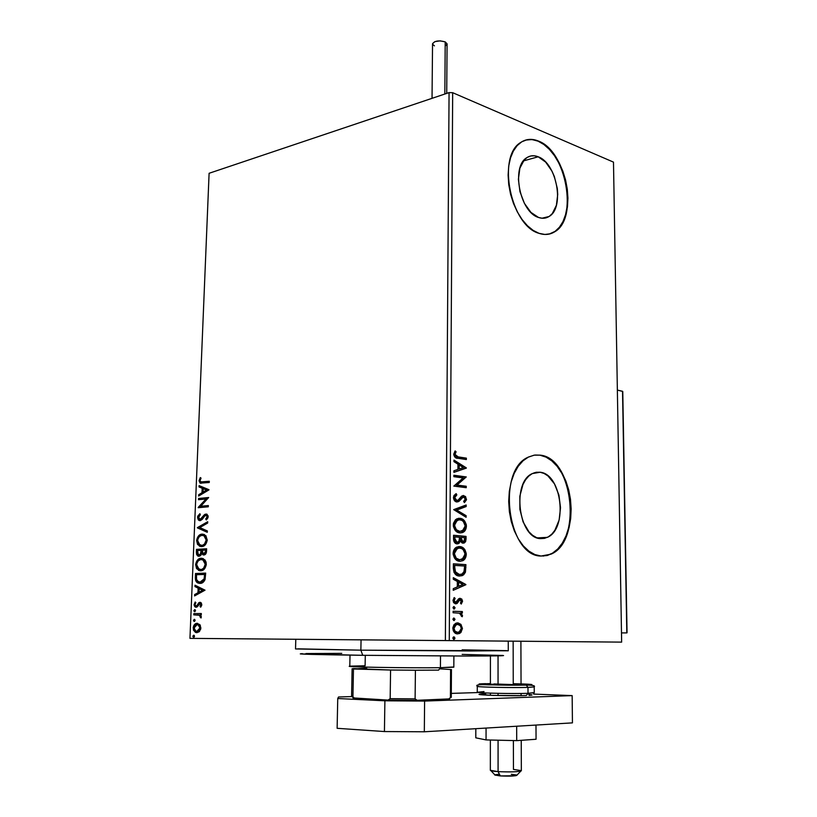 <?xml version="1.0" encoding="UTF-8"?>
<svg xmlns="http://www.w3.org/2000/svg" width="817" height="817" viewBox="0 0 817 817"><rect width="100%" height="100%" fill="white"/><g stroke="black" fill="none" stroke-linecap="round" stroke-linejoin="round"><path stroke-width="1.23" d="M295.795 639.282L486.687 640.937L295.785 639.292M538.189 156.782L523.442 160.918L538.189 156.782L545.654 162.103L551.955 171.11L554.375 176.584L557.317 188.461L557.725 194.436L556.377 205.343L552.302 213.574L549.402 216.27L546.062 217.853L542.406 218.272L538.566 217.475C519.898 212.318 510.88 166.515 526.832 157.671C530.274 155.434 534.063 155.138 538.189 156.782C556.857 163.175 564.956 207.896 549.034 216.505C545.879 218.476 542.386 218.803 538.566 217.475L530.948 212.4L524.402 203.351L519.969 191.709L518.387 179.311L519.888 168.149L524.218 159.969L527.241 157.405L530.662 155.996L534.359 155.792L538.189 156.782M540.139 472.246L534.134 472.798L540.139 472.246L544.112 473.472L547.921 475.892L554.498 483.909L558.91 495.061L560.523 507.735L559.124 520.082L554.876 530.284L551.853 534.093L548.37 536.82L544.551 538.352L540.548 538.617C518.591 538.434 511.503 482.244 532.276 473.594L540.139 472.246C561.994 473.962 568.162 528.885 547.349 537.361L540.548 538.617L536.503 537.586L532.592 535.298L528.956 531.836L523.094 521.92L519.888 509.379L519.837 496.215L522.951 484.532L525.545 479.834L528.701 476.137L532.276 473.594L536.136 472.287L540.139 472.246M543.162 556.091L550.587 554.192C582.255 541.365 573.197 458.388 540.027 455.202L540.425 455.161C573.595 458.357 582.654 541.344 550.985 554.171L541.048 556.04L547.145 555.55L552.925 553.14L558.185 548.922L562.729 543.091L566.395 535.891L569.081 527.588L570.685 518.499L571.154 508.95L570.48 499.289L568.703 489.863L565.864 480.999L562.086 473.012L557.47 466.211L552.2 460.829L546.45 457.091L540.425 455.161L534.359 455.13L528.466 457.03L522.992 460.829L518.152 466.384L514.148 473.513L511.166 481.948L509.318 491.354L508.705 501.362L509.359 511.544L511.248 521.481L514.302 530.764L518.376 539.016L523.309 545.899L528.895 551.148L534.89 554.569L541.048 556.04C507.663 556.387 496.491 470.49 528.068 457.234L534.144 455.161L540.425 455.161L535.135 455.028M526.638 139.83L532.276 139.605L538.097 141.178L543.867 144.486L549.381 149.368L554.437 155.638L558.859 163.043L562.484 171.304L565.201 180.138L566.906 189.207L567.549 198.204L567.09 206.803L565.548 214.697L562.974 221.591L559.441 227.218L555.08 231.364L549.177 234.081L554.232 231.926C578.436 218.905 566.457 151.38 538.097 141.178L538.474 141.075C566.824 151.278 578.814 218.813 554.61 231.844C549.923 234.734 544.735 235.225 539.046 233.335L544.878 234.459L550.423 233.754L555.458 231.272L559.819 227.126L563.352 221.499L565.926 214.605L567.468 206.711L567.927 198.112L567.284 189.115L565.578 180.036L562.862 171.202L559.236 162.94L554.814 155.526L549.759 149.266L544.245 144.374L538.474 141.075L532.653 139.493L527.016 139.727L521.777 141.79L517.151 145.62L513.321 151.114L510.462 158.038L508.705 166.147L508.113 175.114L508.736 184.56L510.543 194.119L513.454 203.372L517.355 211.94L522.073 219.497L527.414 225.717L533.144 230.384L539.046 233.335C510.686 226.003 496.593 155.935 520.848 142.383C526.199 138.87 532.071 138.43 538.474 141.075L531.714 139.544L525.576 140.095M524.708 641.274L595.481 641.896L524.708 641.274M229.771 638.71L292.609 639.251L229.771 638.7M411.758 640.283L486.646 640.926L411.758 640.273M464.567 522.186L462.177 519.53L459.042 518.366C462.585 518.642 464.771 521.246 465.588 526.199L466.405 526.148L466.241 524.463L464.597 520.96L462.075 518.948L458.735 518.295L455.569 519.632L453.445 523.299L453.435 526.689L455.549 530.764L458.725 532.704L462.085 532.715L465.047 530.58L466.405 526.148C465.578 521.195 463.402 518.581 459.859 518.305L456.703 518.856L453.282 524.974C454.089 530.019 456.274 532.653 459.848 532.898L462.953 532.367C465.016 531.407 466.17 529.334 466.405 526.148L465.588 526.199C465.353 529.385 464.209 531.458 462.146 532.408L460.441 532.929L463.341 531.591L465.435 527.874L464.546 522.145M449.064 92.607L445.367 640.559L189.952 638.363L209.101 173.286L449.064 92.607L452.679 92.699L613.485 162.123L621.645 642.121L449.268 640.599L452.679 92.699L613.485 162.123L621.645 642.121L445.367 640.559L449.268 640.599L452.679 92.699L449.064 92.607L209.101 173.286L189.952 638.363L445.367 640.559L449.064 92.607M199.777 624.545L196.499 623.381L193.588 625.945L193.415 630.04L195.488 632.389L198.868 631.99L200.757 629.019L200.247 625.199L197.173 623.32C195.059 623.3 193.721 624.852 193.149 627.987L195.559 632.419L196.795 632.664L199.501 631.439L200.88 627.997L199.777 624.545M193.864 613.608L193.813 614.874L199.368 615.221L201.023 617.989L201.227 616.263L200.165 614.813L201.278 614.803L201.319 613.526L193.864 613.608L201.319 613.557L193.864 613.608L193.813 614.874L199.225 615.16L201.023 617.989L201.319 617.019L200.165 614.813L201.278 614.803L201.319 613.526L193.864 613.608M201.809 604.713L201.227 602.885L199.644 602.364L196.866 605.673L195.733 605.897L195.018 604.457L195.866 602.711L195.212 601.996L194.099 604.917L194.742 606.612L195.947 607.235L197.469 606.663L199.746 603.62L200.808 604.274L200.032 606.449L200.645 607.184L201.676 605.468L200.665 602.466L199.94 602.333L198.776 602.762L196.866 605.673L195.753 605.908L195.018 604.457L195.866 602.711L195.212 601.996L194.099 604.611L195.406 607.113L197.305 606.817L199.93 603.6L200.88 604.805L200.032 606.449L200.645 607.184L201.809 604.713M195.345 577.292L195.631 580.407L197.04 582.45L199.144 583.338L202.024 582.96L204.975 579.764L205.69 573.095L195.498 573.503L195.345 577.292L196.08 577.323L196.233 573.544L195.498 573.503L195.345 577.292C195.243 580.315 196.09 582.204 197.898 582.981L200.042 583.379C202.126 583.501 203.801 582.204 205.067 579.508L205.69 573.095L195.498 573.503L205.68 573.166L196.233 573.544L196.08 577.323L195.345 577.292M196.478 549.361L196.509 554.212L197.571 555.826L199.062 556.275L200.655 555.57L201.768 553.569L203.259 554.927L205.322 554.396L206.364 552.649L206.64 548.779L196.478 549.361L206.64 548.871L196.478 549.361L196.356 552.598L197.959 556.071L199.062 556.275L201.768 553.569L203.872 554.978C205.475 554.866 206.374 553.569 206.558 551.077L206.64 548.779L196.478 549.361M197.367 527.649L207.293 532.306L207.344 530.938L199.797 527.568L207.661 523.064L207.712 521.706L197.357 527.853L207.293 532.306L207.344 530.938L199.797 527.568L207.661 523.064L207.712 521.706L197.367 527.649M198.511 499.708L206.017 498.993L198.184 507.704L208.294 506.795L208.345 505.56L200.788 506.244L208.662 497.512L198.562 498.482L198.511 499.708L206.017 498.993L198.194 507.418L208.294 506.795L208.345 505.56L200.788 506.244L208.662 497.512L198.562 498.482L198.511 499.708M202.575 481.999L200.349 481.601L200.114 480.161L201.053 478.108L200.308 477.577L199.031 480.702L200.216 483.153L209.254 482.5L209.305 481.274L200.727 481.928L200.053 480.58L201.053 478.108L200.308 477.577L199.031 480.702L200.104 483.102L209.254 482.5L209.305 481.274L202.575 481.999M208.968 489.689L199.082 485.615L199.031 486.952L202.177 488.249L202.003 492.733L198.715 494.693L198.654 496.031L208.968 489.894L199.082 485.615L199.031 486.952L202.177 488.249L202.003 492.733L198.715 494.693L198.654 496.031L208.968 489.689M197.53 517.478L198.347 519.939L200.349 520.623L202.35 519.275L204.863 515.762L206.354 515.302L207.12 516.763L205.731 519.03L206.323 519.959L207.967 517.764L208.121 515.956L206.721 514.107L205.098 514.23L200.175 519.418L199.042 518.938L198.562 517.549L200.339 514.659L199.869 513.699L197.775 516.181L197.53 517.478L198.255 517.549L200.094 514.138L198.255 517.549L197.53 517.478L199.021 520.449L200.114 520.654L204.556 516.099L206.446 515.343L207.12 516.763L205.731 519.03L206.323 519.959L208.172 516.691L206.956 514.199L204.332 514.771L200.175 519.418L198.562 517.304L200.339 514.659L199.869 513.699L197.53 517.478M202.095 534.114L198.582 535.85L196.601 540.333L197.54 544.469L200.737 546.542L203.494 546.124L205.23 544.857L207.232 540.282L205.915 535.707L202.095 534.114C199.225 534.267 197.387 536.463 196.58 540.701L199.44 546.164L201.646 546.573C204.577 546.471 206.446 544.255 207.252 539.914L204.434 534.553L202.095 534.114M201.135 558.246L197.602 559.931L195.62 564.414L196.56 568.591L199.767 570.746L202.524 570.368L204.27 569.122L206.241 564.925L206.098 562.198L204.955 559.921L201.135 558.246C198.245 558.348 196.407 560.523 195.6 564.782L198.572 570.399L200.676 570.787C203.617 570.736 205.486 568.54 206.303 564.179L203.372 558.685L201.135 558.246M205.016 590.18L195.018 585.217L194.967 586.586L198.153 588.169L197.969 592.774L194.64 594.541L194.589 595.92L205.016 590.18L195.018 585.217L194.967 586.586L198.153 588.169L197.969 592.774L194.64 594.541L194.589 595.92L205.016 590.18M194.742 609.584L193.854 610.656L194.66 611.698L195.549 610.636L194.742 609.584L193.854 610.656L194.364 611.637L195.549 610.636L194.742 609.584M194.344 619.306L193.455 620.369L194.262 621.42L195.151 620.358L194.344 619.306L193.455 620.369L193.976 621.359L195.151 620.358L194.344 619.306M193.7 635.207L192.812 636.259L193.619 637.331L194.405 636.729L194.252 635.473L192.812 636.259L193.619 637.331L194.507 636.269L193.7 635.207M461.523 629.672L460.727 625.189L457.132 622.901L460.941 624.402L458.102 622.911L456.029 623.157L453.966 624.739L452.873 627.66L453.282 630.734L454.466 632.511L456.785 633.808L459.338 633.583L460.911 632.481L462.453 628.477L460.941 624.402L460.124 624.413L461.625 628.477L462.453 628.477L460.941 624.402L457.673 622.881L455.794 623.259L452.853 628.304C453.394 632.021 454.977 633.89 457.612 633.9L460.911 632.481L462.453 628.477L461.625 628.477L460.094 632.481L460.911 632.481L457.254 633.88L459.726 632.828L461.248 630.673M453.108 611.249L453.098 612.75L459.399 613.179L461.135 614.455L461.217 616.018L462.187 616.753L462.504 615.793L461.002 612.995L462.361 613.036L462.361 611.545L453.108 611.249L462.361 611.545L453.108 611.249L453.098 612.75L459.399 613.179L462.187 616.753L462.504 615.63L461.002 612.995L462.361 613.036L462.361 611.545L461.544 611.555L461.544 613.005L461.544 611.555L453.108 611.29M462.575 601.241L461.779 599.055L459.808 598.32L458.388 599.065L456.519 602.037L455.11 602.221L454.15 600.475L455.14 598.463L454.283 597.564L453.016 600.281L453.578 602.619L455.437 603.834L457.306 603.242L459.777 599.872L461.329 600.658L460.471 603.16L461.258 604.059L462.575 601.241L461.758 601.251L460.849 603.589L461.758 601.251L462.575 601.241L460.175 598.31L458.756 598.728L455.631 602.354L454.15 600.475L455.14 598.463L454.283 597.564L453.006 600.597L455.672 603.855L457.112 603.416L459.705 599.913L461.442 601.292L460.471 603.16L461.258 604.059L462.575 601.241M453.353 568.264L454.007 572.37L455.712 574.586L458.368 575.873L461.891 575.75L463.668 574.78L465.353 572.339L465.935 564.649L453.384 563.791L453.353 568.264C453.803 573.432 455.835 576.016 459.471 576.026L462.575 575.474L465.455 572.053L465.935 564.649L453.384 563.791L453.353 568.264M453.547 535.258L453.792 541.017L456.427 543.785L459.001 543.336L460.298 541.16L462.187 543.009L464.127 543.019L465.608 541.661L466.037 539.067L466.047 536.391L453.547 535.258L453.527 539.087C453.813 542.1 454.998 543.703 457.071 543.897L458.551 543.622L460.298 541.16L462.943 543.172L464.393 542.907L466.037 539.067L466.047 536.391L453.547 535.258M453.69 509.624L466.119 517.273L466.129 515.69L456.723 510.084L466.16 506.55L466.17 504.977L453.69 509.624L466.119 517.273L466.129 515.69L456.723 510.084L466.16 506.55L466.17 504.977L453.69 509.624M453.884 476.689L463.127 477.945L453.823 486.105L466.241 487.698L466.241 486.258L457.009 485.063L466.282 476.934L453.884 475.249L453.884 476.689L463.127 477.945L453.823 486.105L466.241 487.698L466.241 486.258L457.009 485.063L466.282 476.934L453.884 475.249L453.884 476.689M458.163 456.887L455.192 455.396L455.018 453.925L456.1 451.801L455.151 450.923L453.69 454.232L455.273 457.52L466.354 459.552L466.354 458.133L457.357 456.969L466.354 458.133L458.163 456.887L454.967 454.405L456.1 451.801L455.151 450.923L453.69 454.232C454.323 457.173 455.774 458.531 458.031 458.306L466.354 459.552L466.354 458.133L465.557 458.214L465.547 459.43L465.557 458.214L458.163 456.887M466.323 467.875L453.976 460.094L453.966 461.666L457.949 464.168L457.918 469.418L453.915 470.786L453.905 472.359L466.323 468.121L453.976 460.094L453.966 461.666L457.949 464.168L457.918 469.418L453.915 470.786L453.905 472.359L466.323 467.875M453.435 497.573L454.119 500.065L456.509 501.914L459.031 501.291L463.259 496.991L465.22 498.636L465.087 499.912L463.647 501.393L464.403 502.608L466.456 499.851L465.557 496.573L463.157 495.521L461.452 496.307L458.061 500.178L456.08 500.259L454.722 497.624L456.826 494.918L456.203 493.662L453.997 495.47L453.435 497.573C453.813 500.249 454.936 501.72 456.805 501.965L458.521 501.618L462.749 497.155L463.688 496.981L465.251 499.064L463.647 501.393L464.403 502.608L466.507 499.228L463.647 495.531L461.758 496.052L458.061 500.178L456.836 500.515L454.722 497.624L456.826 494.918L456.203 493.662L453.435 497.573M465.322 556.05L465.312 552.66L464.087 549.749L461.595 547.441L458.449 546.583L459.716 546.563L456.417 547.267L453.772 550.219L453.149 554.294L454.497 558.103L457.469 560.707L460.277 561.289L463.035 560.544L465.659 557.551L466.252 553.466L464.904 549.708L461.942 547.155L458.909 546.604C462.463 546.808 464.648 549.392 465.476 554.355L466.293 554.324C465.465 549.351 463.27 546.767 459.716 546.563L456.693 547.124C454.579 548.084 453.394 550.188 453.118 553.436C453.925 558.491 456.121 561.105 459.705 561.269L462.677 560.738C464.832 559.768 466.037 557.633 466.293 554.324L465.476 554.355C465.22 557.664 464.015 559.808 461.86 560.779L460.073 561.289M465.853 584.502L453.302 577.639L453.292 579.263L457.336 581.469L457.316 586.892L453.241 588.679L453.231 590.303L465.853 584.747L453.302 577.639L453.292 579.263L457.336 581.469L457.316 586.892L453.241 588.679L453.231 590.303L465.853 584.502M454.038 606.531L452.965 607.746L454.017 609.033L455.089 607.817L453.619 606.612L452.965 607.746L454.017 609.033L455.089 607.817L454.038 606.531M453.966 618.03L452.904 619.255L453.956 620.542L455.028 619.317L453.966 618.03L454.201 619.317L455.028 619.317L453.966 618.03M453.864 636.862L452.792 638.108L453.854 639.374L454.824 638.669L454.569 637.178L453.466 636.943L452.792 638.108L454.242 639.303L454.926 638.128L453.864 636.862M508.256 641.141L486.687 640.937L510.308 641.151L508.256 641.141L508.276 650.802L360.869 650.169L362.738 655.305L467.007 656.041C495.725 656.02 507.418 655.806 502.108 655.387M546.747 555.57L552.527 553.15L557.786 548.942L562.331 543.111L566.007 535.911L568.683 527.608L570.286 518.519L570.756 508.981L570.092 499.32L568.305 489.894L565.476 481.029L561.688 473.053L557.082 466.241L551.802 460.87L546.052 457.132L540.027 455.202M454.752 451.382L456.1 451.801L455.294 451.883L454.354 453.578L455.151 453.496L454.16 454.497L454.967 454.405L454.16 454.497L457.357 456.969L454.385 455.478L454.211 454.017L455.294 451.883L454.752 451.382M453.976 460.686L465.516 467.957L453.976 460.686M458.408 465.047L458.388 469.06L459.195 468.989L458.388 469.06L458.408 465.047L459.215 464.965L458.408 465.047M463.351 467.569L459.195 468.989L459.215 464.965L463.351 467.569L459.195 468.989L459.215 464.965L463.351 467.569M453.884 475.433L466.282 476.934L456.203 485.135L466.241 486.258L465.445 486.329L465.435 487.596L465.445 486.329L456.203 485.135L465.476 477.016L453.884 475.433M455.835 500.545L454.589 499.738L453.925 497.972L454.15 496.644L456.019 494.979L455.539 494.009L456.019 494.979L456.826 494.918L455.835 495.082L453.915 497.686L454.722 497.624L453.915 497.686L456.346 500.586M463.341 495.705L465.7 499.299L466.507 499.228L465.7 499.299L464.179 502.241L465.69 499.606L464.75 496.634M462.882 497.053L456.938 501.975M457.694 501.689L458.715 500.923M459.174 500.443L462.667 497.042M465.363 505.284L465.353 506.611L466.16 506.55L455.906 510.145L466.129 515.69L465.322 515.752L465.312 516.783L465.322 515.752L455.906 510.145L465.353 506.611L465.363 505.284M458.368 518.325L459.042 518.366L458.368 518.325M455.569 529.784L453.762 525.106C454.395 529.181 456.162 531.305 459.042 531.489L459.859 531.438C456.969 531.254 455.212 529.13 454.569 525.055L457.306 520.204L459.848 519.765C462.708 519.98 464.464 522.083 465.139 526.087L462.391 530.989L458.582 531.418M458.143 531.336L455.906 530.11M458.572 519.796L456.499 520.255L453.762 525.106L454.569 525.055L453.762 525.106L453.792 524.432L454.895 521.614L458.153 519.806M464.383 542.335L465.23 536.432L453.547 535.38L466.047 536.391L465.23 536.432L465.22 539.108L466.037 539.067L465.22 539.108L462.943 543.172L463.882 542.774M459.256 541.865L457.071 543.897L458.97 542.468M456.029 542.437L454.242 540.721L454.017 536.892L454.007 538.566L456.815 542.447M461.666 541.661L460.461 540.731L459.961 538.168L462.105 541.753L462.922 541.712L460.778 537.372L464.771 537.729L463.801 541.569L462.677 541.722M459.961 538.168L459.971 537.423L459.961 538.168L460.778 538.127L459.961 538.168M460.778 537.372L464.771 537.729L464.27 541.191L462.922 541.712L461.585 541.068L460.778 537.372M459.501 537.259L459.338 540.323L458.031 542.263L456.274 542.478L457.081 542.427L454.824 538.526L454.007 538.566L454.824 538.526L454.834 536.851L454.017 536.892L459.501 537.259L459.001 541.273L457.081 542.427L455.049 540.68L454.834 536.851L459.501 537.259M461.145 561.065L463.219 559.839L465.077 556.99M455.416 558.195L453.598 553.518C454.242 557.613 456.009 559.716 458.899 559.839L459.716 559.798C456.815 559.676 455.049 557.572 454.415 553.477L457.275 548.473L459.716 548.033C462.575 548.187 464.342 550.27 465.016 554.294L462.146 559.349L458.439 559.778M458 559.696L455.753 558.522M458.613 548.064L456.458 548.513L453.598 553.518L454.415 553.477L453.598 553.518L453.629 552.833L454.732 549.974L458.449 548.054M458.899 559.839L459.808 559.819M459.91 576.016L462.851 574.8L464.424 572.646L465.118 564.68L453.384 563.873L465.935 564.649L465.118 564.68L465.108 567.57L465.915 567.539L465.108 567.57L464.638 572.084L465.455 572.053L464.638 572.084L461.758 575.505L459.767 576.036M455.774 573.503L454.089 570.726L453.854 565.395L464.648 566.028L464.281 571.206L462.003 574.085L458.664 574.576L456.427 573.942M459.481 574.545L454.15 570.96L459.481 574.545L457.244 573.922L455.61 572.39L454.66 566.947L453.843 566.978L454.15 570.96L454.967 570.93L454.671 565.354L453.854 565.395L453.843 566.978L454.66 566.947L454.671 565.354L464.648 566.028L463.933 572.125L462.259 573.953L459.481 574.545M453.302 578.109L465.036 584.523L453.302 578.109M457.816 582.194L457.796 586.34L458.613 586.32L457.796 586.34L457.816 582.194L458.633 582.174L457.816 582.194M462.841 584.472L458.613 586.32L458.633 582.174L462.841 584.472L458.613 586.32L458.633 582.174L462.841 584.472M459.399 599.811L460.216 599.801L458.562 600.138L459.379 600.127L458.562 600.138L457.602 601.588L458.419 601.578L457.602 601.588L456.295 603.426L457.112 603.416L455.396 603.824L459.174 599.831M453.823 601.863L453.864 598.003L455.14 598.463L454.323 598.473L453.333 600.485L454.15 600.475L453.333 600.485L454.814 602.364L455.631 602.354L454.814 602.364M459.624 598.35L461.758 601.251L461.237 599.423L459.624 598.35M453.905 608.757L454.262 607.685L453.588 606.633L454.272 607.828L455.089 607.817L453.649 608.941M460.185 612.995L461.002 612.995L460.185 612.995L461.687 615.64L462.504 615.63L461.574 616.294L461.544 614.752L460.185 612.995M453.843 620.246L453.537 618.132L452.904 619.255L453.956 620.542L455.028 619.317L454.201 619.317L453.568 620.45L454.364 620.46M456.826 624.382L455.345 624.688L453.169 628.314L453.997 628.314L453.169 628.314C453.619 631.061 454.824 632.419 456.795 632.389L457.612 632.389C455.651 632.419 454.446 631.061 453.997 628.314L456.162 624.688L457.653 624.382C459.624 624.362 460.839 625.72 461.319 628.447L459.093 632.092L456.478 632.368M456.182 632.327L454.17 631.153L453.19 628.794M453.2 627.844L454.456 625.271L456.529 624.392M457.653 624.382L460.318 625.689L461.319 628.447L460.002 631.48L457.612 632.389L454.987 631.153L453.997 628.314L455.283 625.26L457.653 624.382M453.731 639.068L453.455 636.954L454.099 638.128L454.926 638.128L453.445 639.282M459.859 531.438L456.386 529.743L454.599 525.75L455.702 521.563L458.96 519.745L461.646 520.266L463.3 521.481L465.128 525.75L463.739 529.937L459.859 531.438M459.716 559.798L456.233 558.164L454.415 553.834L455.549 549.933L458.817 548.033L461.513 548.503L463.178 549.688L464.985 553.599L463.617 558.195L459.716 559.798M201.145 483.307L199.031 480.702L199.746 480.784L200.819 477.945L199.756 481.223L201.145 483.307M199.399 495.582L199.44 494.765L198.715 494.693L202.728 492.814L202.003 492.733L202.728 492.814L202.902 488.331L199.031 486.952L199.746 487.024L199.797 485.911L199.746 487.024L202.902 488.331L202.728 492.814L199.44 494.765L199.399 495.582M207.242 490.118L203.198 488.668L207.242 490.118L203.055 492.11L207.242 490.118L203.055 492.11L203.198 488.668L207.242 490.118M199.236 499.636L199.287 498.554L198.562 498.482L208.662 497.655L199.287 498.554L199.236 499.636M201.513 506.305L208.345 505.692L201.513 506.305M198.909 507.633L198.194 507.418L198.919 507.49L206.742 499.075L206.017 498.993L206.742 499.075L198.909 507.633M200.471 519.438L201.911 518.989L201.186 518.928L201.911 518.989L203.607 516.814L202.882 516.752L203.607 516.814L205.057 514.843L204.332 514.771L206.63 514.077L204.199 515.915M207.12 518.448L206.752 519.551L205.731 519.03L206.456 519.101L207.855 516.824L207.12 516.763L207.855 516.824L206.63 515.313M206.446 515.343L207.181 515.404M200.114 520.654L198.255 517.549L198.725 519.541L199.899 520.582M206.854 515.313L207.835 516.467L207.334 518.203M203.208 517.416L202.146 518.775M207.304 532.041L197.357 527.853L207.304 532.041M201.35 546.583L200.165 546.216L197.305 540.752L196.58 540.701L197.305 540.752C198.112 536.514 199.951 534.318 202.83 534.165L199.307 535.911L197.367 540.027L198.265 544.52L201.145 546.542M204.914 535.901L206.742 538.403L206.936 540.088L206.201 540.037C205.527 543.479 204.025 545.235 201.697 545.327L202.432 545.378C204.75 545.286 206.252 543.53 206.936 540.088L206.17 542.815M202.994 535.401L204.648 535.758L206.936 540.088L206.201 540.037L204.556 543.959L202.432 545.378L199.879 544.99L197.612 540.588C198.276 537.208 199.756 535.462 202.054 535.36L203.923 535.697L206.201 540.037L205.465 537.116L203.504 535.523L201.329 535.472L199.236 536.728L197.765 539.434L197.785 542.274L198.929 544.326L201.697 545.327M203.147 535.401L203.944 535.503M205.894 543.254L203.167 545.266M203.974 554.968L201.768 553.569L203.974 554.968M199.134 556.265L197.081 552.649L196.356 552.598L197.081 552.649L197.214 549.412L197.244 554.253L199.134 556.265M201.942 551.015L201.442 553.855L199.848 555.07L201.738 553.007L201.962 550.382L201.207 550.964L201.942 551.015M204.26 553.742L206.221 551.434L205.496 551.383L203.903 553.722L203.188 553.589L202.279 550.28L205.547 550.086L206.272 550.137L205.547 550.086L205.496 551.383L206.221 551.434L206.272 550.137L206.16 552.139L204.934 553.732M201.237 550.331L201.013 552.966L201.738 553.007L199.113 555.019L199.848 555.07L198.439 554.896L197.469 550.546L201.962 550.382L201.237 550.331L200.257 554.467L198.265 554.794L197.469 553.487L197.469 550.546L201.237 550.331M205.496 551.383L205.026 553.119L203.494 553.691L202.371 552.609L202.279 550.28L205.547 550.086L205.496 551.383M200.543 570.787L199.307 570.429L196.325 564.823L195.6 564.782L196.325 564.823C197.132 560.564 198.98 558.389 201.86 558.287L198.337 559.982L196.386 564.087L197.295 568.632L200.175 570.726M203.954 560.074L205.782 562.627L205.976 564.333L205.251 564.292C204.567 567.744 203.055 569.49 200.727 569.531L201.462 569.572C203.79 569.531 205.292 567.774 205.976 564.333L205.21 567.059M201.901 559.543L203.607 559.88L205.976 564.333L205.251 564.292L203.596 568.213L201.462 569.572L199.001 569.204L196.631 564.69C197.295 561.289 198.776 559.563 201.084 559.502L202.871 559.839L205.251 564.292L204.699 561.698L203.229 560.033L200.716 559.533L198.255 560.83L196.785 563.536L196.805 566.385L197.959 568.469L200.727 569.531M202.187 559.543L203.637 559.9M204.934 567.498L202.197 569.48M199.971 583.379L198.633 583.011C196.826 582.245 195.978 580.346 196.08 577.323L196.734 581.275L199.879 583.369M201.605 582.061L204.853 578.906L204.117 578.875L204.853 578.906L205.281 575.27L204.546 575.229L205.281 575.27L205.322 574.443L204.587 574.402L204.117 578.875L200.094 582.123L198.378 581.806L196.55 579.416L196.489 574.719L205.322 574.443L204.454 579.907M204.127 580.427L201.983 581.97M200.288 582.143L200.829 582.153M195.334 595.511L195.375 594.572L194.64 594.541L198.705 592.805L197.969 592.774L198.705 592.805L198.888 588.199L194.967 586.586L195.702 586.616L195.743 585.575L195.702 586.616L198.888 588.199L198.705 592.805L195.375 594.572L195.334 595.511M203.27 590.374L199.174 588.679L203.27 590.374L199.031 592.213L203.27 590.374L199.031 592.213L199.174 588.679L203.27 590.374M200.665 603.62L201.605 604.549L201.002 606.745L200.032 606.449L200.768 606.469L201.615 604.825L200.4 603.671M195.406 607.113L196.417 607.225L194.834 604.631L194.099 604.611L194.834 604.631L195.6 602.415L194.834 604.937L195.978 607.051M196.887 606L196.151 605.979L197.612 605.693L196.866 605.673L197.612 605.693L198.429 604.335L197.694 604.314L199.511 602.783L198.776 602.762L200.4 602.384L197.724 605.56M197.612 605.693L197.071 605.979M195.008 611.606L193.854 610.656L195.13 609.696L195.008 611.606M200.992 617.407L200.247 617.386L201.145 616.835L200.4 616.815L201.145 616.835L199.961 615.181L197.643 614.864M194.548 614.864L194.599 613.618L194.548 614.864M199.593 615.038L200.819 615.824L201.084 617.131M194.62 621.328L193.455 620.369L194.732 619.409L194.62 621.328M196.223 632.399L197.132 632.654L196.305 632.429L193.884 627.997L193.149 627.987L193.884 627.997C194.385 625.036 195.631 623.483 197.622 623.34L194.885 624.985M194.517 625.546L194.272 630.346M194.558 630.887L195.906 632.235M197.857 624.607L198.888 624.811L200.665 628.406L199.072 630.969L197.581 631.398L200.696 628.007L199.961 627.987L196.836 631.388L195.845 631.194L194.058 627.987L197.111 624.586L198.153 624.791L199.961 627.987L200.696 628.007L200.134 625.883L198.837 624.791M193.986 637.229L192.812 636.259L194.068 635.309L193.986 637.229M203.055 492.11L203.198 488.668L206.517 490.037L203.055 492.11M204.587 574.402L204.179 578.661L202.902 580.958L200.094 582.123L197.551 581.244L196.509 579.222L196.489 574.719L204.587 574.402M199.031 592.213L199.174 588.679L202.534 590.354L199.031 592.213M196.836 631.388L194.967 630.591L194.058 627.987L194.957 625.608L197.111 624.586L199.205 625.618L199.961 627.987L198.797 630.591L196.836 631.388M490.966 770.717L494.836 774.843L500.31 775.925L498.084 771.626C492.518 771.228 489.975 770.748 490.445 770.165M513.147 641.182L513.25 684.84M513.382 740.57L513.454 769.42L521.297 770.625C519.408 771.861 511.667 772.188 498.084 771.626L498.074 740.202L498.084 771.626C510.809 772.188 518.56 771.891 521.348 770.758L521.236 740.314M498.053 695.093L498.053 693.347L498.053 695.093M498.053 684.677L498.043 655.857L498.053 684.677M490.363 740.018L490.343 770.298L498.084 771.626L500.31 775.925L494.785 775.027M511.299 774.291L516.507 774.976L516.844 775.384L515.507 775.741L500.31 775.925C509.992 776.344 515.517 776.089 516.895 775.18L520.858 771.074M494.867 774.822L499.095 774.199M627.027 632.807L622.738 391.455L617.366 390.087L622.523 391.282L626.813 632.909L621.492 632.899L626.813 632.909L626.823 632.072M446.725 93.393L447.073 43.863L445.214 41.881L444.836 94.037L445.214 41.881C438.749 40.156 434.521 40.819 432.54 43.863L432.04 98.336M434.44 45.864L432.622 44.271M432.55 43.689L434.92 41.606L440.179 40.86L445.214 41.881L447.073 43.975M447.062 44.077L445.622 45.711M475.821 728.682L475.8 737.833L475.821 728.682M536.064 739.252L535.983 725.067L536.064 739.252L516.712 740.641L516.671 726.231L516.712 740.641L486.054 739.916L486.064 728.07L486.054 739.916L475.8 737.833L486.054 739.916L516.712 740.641L536.064 739.252M572.441 722.871L424.319 731.787L384.429 731.552L337.125 728.304L337.748 698.515L338.524 696.993L351.657 696.574L338.524 696.993L337.748 698.515L384.889 700.802L337.748 698.515L337.125 728.304L384.429 731.552L384.889 700.802L384.429 731.552L424.319 731.787L424.605 701.078L384.889 700.802L424.605 701.078L572.155 695.614L424.605 701.078L424.319 731.787L572.441 722.871L572.155 695.614L572.441 722.871M451.301 693.398L477.342 692.571L451.301 693.398M533.603 694.072L572.155 695.614L533.603 694.072M490.425 655.959L490.404 684.207L517.631 684.769L493.979 683.941M534.032 692.622L528.007 693.316L526.281 695.522L528.007 693.316L534.247 692.775L534.216 686.923L527.986 687.403L528.007 693.316L527.986 687.403C512.576 687.914 475.371 687.097 477.281 686.3L477.996 686.127M526.281 695.522C505.355 696.329 462.585 694.521 485.686 693.858L485.288 693.776M513.25 683.696C532.041 684.156 536.371 684.615 526.24 685.075L527.986 687.403L526.24 685.075L488.78 684.799L479.65 684.013L490.404 683.574M534.216 686.893L534.216 686.923C535.411 685.698 532.898 685.106 526.669 685.157L488.934 684.86C479.109 684.38 475.228 684.86 477.281 686.3L477.271 692.132C475.351 693.03 512.586 693.919 528.007 693.316C513.709 693.868 479.16 693.143 477.475 692.275L484.032 691.57M528.783 694.47L531.898 694.869M531.979 695.053L529.12 695.4M522.625 695.624L493.08 695.42L479.528 694.491M479.63 694.307L482.776 693.98M521.042 683.89L531.847 684.544L526.24 685.075C505.345 685.688 462.626 684.156 485.696 683.655M520.899 641.253L521.052 684.523L517.631 684.769L521.052 684.513M477.496 686.433C479.171 687.199 513.699 687.873 527.986 687.403M462.177 649.811L506.714 650.649L470.235 650.996L360.869 650.169L361.053 639.844L360.869 650.169L297.888 648.831M295.795 639.272L295.529 648.943L360.869 650.169L362.738 655.305L300.278 653.896M305.946 653.549L341.761 653.375M462.156 654.407L503.119 655.479M503.558 655.581L463.801 656.041L362.738 655.305C314.422 654.642 294.294 654.09 302.361 653.651M438.596 670.124L415.414 670.226L438.596 670.124L440.414 667.693L438.596 670.124M453.159 667.009L440.414 667.693L453.823 667.193L453.884 656.02M440.496 655.969L440.414 667.693L440.496 655.969M350.013 655.132L349.788 666.284C346.01 667.081 410.808 668.112 440.414 667.693C407.652 668.153 337.615 666.886 350.83 666.121L365.107 665.753L365.291 655.336M353.087 668.551L390.577 670.032L353.465 668.98L366.7 668.153M439.771 668.827L451.444 669.583L450.586 669.746L450.422 697.616L448.482 699.158L417.13 700.292L415.107 698.852L415.414 670.226L390.577 670.032L415.414 670.226L415.107 698.852L390.169 698.678L388.004 700.087L354.956 698.504L352.934 696.932L353.465 668.98L352.934 696.932L352.393 696.115M449.656 698.882L417.13 700.292L388.004 700.087L390.169 698.678L390.577 670.032L390.169 698.678L415.107 698.852L417.13 700.292L388.004 700.087L352.975 697.912M450.586 669.746L450.422 697.616L451.28 697.289L449.401 698.433M352.117 668.714L351.586 696.421L354.956 698.504C352.811 698.188 352.413 697.881 353.761 697.595M537.29 537.892L547.349 537.361M541.937 218.231L549.034 216.505M456.642 495.01L455.835 495.082M462.749 497.155L461.942 497.216M458.521 501.618L457.714 501.679M462.953 532.367L462.146 532.408M457.306 520.204L456.499 520.255M464.393 542.907L463.586 542.948M458.551 543.622L457.734 543.662M462.677 560.738L461.86 560.779M457.275 548.473L456.458 548.513M462.575 575.474L461.758 575.505M459.705 599.913L458.888 599.923M456.703 603.651L455.886 603.661M454.436 608.951L453.69 608.961M459.471 633.522L458.643 633.522M456.162 624.688L455.345 624.688M454.242 639.303L453.466 639.292M200.104 483.102L200.819 483.184M199.021 520.449L199.746 520.511M199.44 546.164L200.165 546.216M203.923 535.697L204.648 535.758M202.871 554.784L203.607 554.835M197.959 556.071L198.684 556.111M198.572 570.399L199.307 570.429M202.871 559.839L203.607 559.88M197.898 582.981L198.633 583.011M200.267 603.661L201.002 603.692M194.364 611.637L194.906 611.657M199.225 615.16L199.961 615.181M193.976 621.359L194.517 621.38M195.559 632.419L196.305 632.429M198.153 624.791L198.888 624.811M193.343 637.27L193.895 637.28M490.394 693.143L490.394 694.532M521.083 693.47L521.083 694.858M627.048 632.685L622.768 391.619M451.444 669.583L451.28 697.289"/></g></svg>
